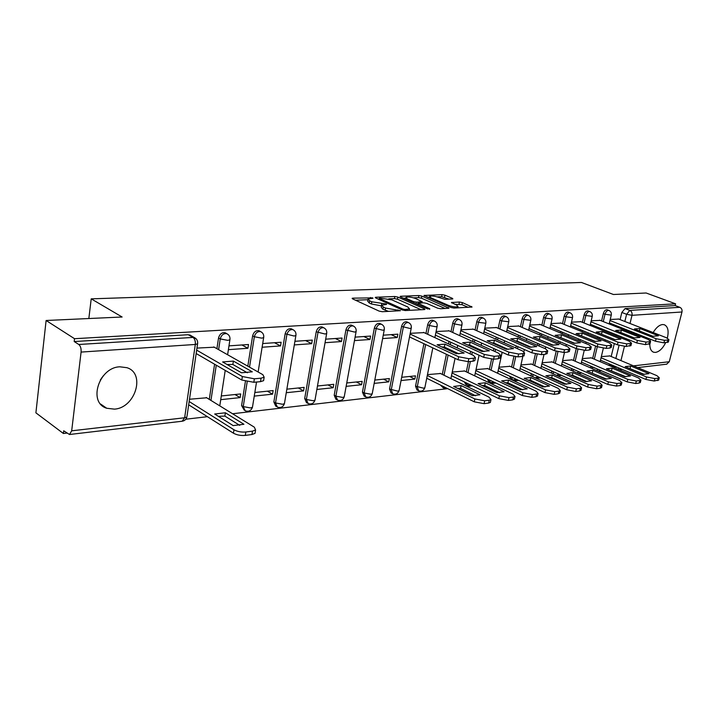 <?xml version="1.0" encoding="UTF-8"?>
<svg xmlns="http://www.w3.org/2000/svg" width="718" height="718" viewBox="0 0 718 718"><rect width="100%" height="100%" fill="white"/><g stroke="black" fill="none" stroke-linecap="round" stroke-linejoin="round"><path stroke-width="1.08" d="M372.66 297.871L352.861 298.158L352.143 298.329L352.619 298.885L379.14 311.109L382.335 311.72L400.464 310.697L385.548 308.049L383.313 307.035L381.68 305.159L386.58 304.414L386.221 304.01L371.816 301.793L369.626 300.797L368.056 298.993L373.001 298.266L372.66 297.871M590.824 366.198L590.582 367.894M571.6 368.54L571.438 370.452M551.684 370.973L551.684 373.163M531.033 373.522L531.356 376.079M509.618 376.187L510.884 379.203L512.239 379.831M487.396 378.978L488.752 381.734L490.08 382.362M464.34 381.922L465.758 384.363L467.05 384.992M440.403 385.027L443.096 387.72M423.934 343.716L415.534 386.149L416.978 389.955L418.172 390.565M407.178 322.005L406.72 321.799C404.297 321.547 402.583 323.073 401.577 326.394L389.542 389.048L391.068 392.917L392.207 393.509M380.208 323.665L379.687 323.423C377.147 323.154 375.37 324.716 374.347 328.117L362.455 392.073L364.062 396.004L365.139 396.578M352.062 325.407L351.479 325.128C348.813 324.823 346.965 326.421 345.923 329.921L334.202 395.232L335.889 399.226L336.886 399.782M322.669 327.228L322.005 326.905C319.205 326.573 317.275 328.207 316.216 331.797L304.692 398.526L306.469 402.592L307.385 403.112M291.939 329.149L291.194 328.763C288.25 328.404 286.231 330.074 285.154 333.762L273.854 401.972L275.721 406.101L276.538 406.576M245.403 381.446L241.58 405.571L244.246 410.202M119.861 366.808C98.842 367.311 87.74 402.654 106.713 408.255L114.413 409.134C135.316 407.95 145.853 373.369 126.906 367.688L119.861 366.808M667.327 338.124C668.979 330.917 667.946 326.439 664.249 324.716L662.543 324.536C659.187 324.994 656.055 327.668 653.174 332.56M650.499 339.246L650.212 340.511M649.808 344.048C649.79 348.535 651.073 351.264 653.667 352.233L655.534 352.403C659.375 351.685 662.75 348.445 665.658 342.674M452.295 298.993L452.852 298.85L452.295 298.302L444.963 295.188L442.064 294.631L423.961 295.466L451.021 307.483L454.036 308.067L472.058 307.035L462.365 302.592L459.43 302.027L451.434 302.511L456.504 305.006L458.048 306.541C455.975 307.259 452.798 306.873 448.517 305.392L431.06 297.844L429.606 296.39C431.689 295.69 434.83 296.067 439.048 297.512L444.864 299.316L452.295 298.993M71.683 430.818L184.643 417.759L195.314 344.461L81.089 352.08L71.683 430.818L69.502 434.507L63.705 430.791L63.39 433.501L35.9 412.841L46.114 320.488L122.114 317.006L91.213 298.85L581.463 282.47L613.45 294.497L646.137 292.998L675.593 303.813L74.537 338.708L74.205 341.535L78.792 344.487L192.971 337.424L195.87 338.546M46.114 320.488L74.537 338.708M397.844 297.081L394.819 296.498L375.936 297.252L375.254 297.405L375.747 297.961L402.286 309.943L405.428 310.544L424.32 309.575L424.939 309.422L424.383 308.83L397.844 297.081L397.44 299.191L394.424 298.616L388.842 298.85M400.707 296.265L418.89 295.547L421.852 296.112L448.956 308.201L440.664 308.74L437.621 308.166L426.725 303.391L423.701 302.816L417.885 303.202L429.777 308.776L427.587 308.893L400.59 296.965L400.707 296.265L400.079 296.417L400.59 296.965M100.305 380.01L103.302 375.81M609.097 365.462L609.385 363.954M611.18 356.514L614.321 343.545M616.161 335.925L616.43 334.785M618.189 327.534L618.431 326.528M620.101 319.618L621.833 312.447L626.599 314.287L629.83 310.4L679.838 307.313C681.624 308.201 682.333 309.763 681.974 311.989L669.266 361.728L666.654 364.179M63.39 433.501L66.792 433.098M185.827 419.213L207.412 416.691M232.578 413.756L447.718 388.653M466.951 386.41L472.309 385.781M490.977 383.6L495.932 383.026M514.061 380.908L518.638 380.369M536.256 378.314L540.483 377.821M557.617 375.828L561.521 375.37M578.187 373.423L581.786 373.01M598.013 371.116L601.316 370.73M675.593 303.813L675.144 305.581L679.838 307.313M81.089 352.08C81.322 348.517 80.551 345.986 78.792 344.487M206.676 397.781L189.489 399.244M214.26 347.207L196.956 348.086M220.731 399.666L240.135 397.601L234.992 394.532M240.135 397.601L240.709 393.94L221.297 395.95M228.396 349.666L247.916 348.266L241.921 344.972M247.916 348.266L248.5 344.514L228.979 345.87M254.253 396.112L272.553 394.164L267.383 391.184M272.553 394.164L273.145 390.583L254.836 392.486M262.115 347.243L280.523 345.923L274.491 342.719M280.523 345.923L281.124 342.262L262.716 343.536M286.267 392.719L303.534 390.888L298.347 387.98M303.534 390.888L304.145 387.379L286.859 389.165M294.308 344.927L311.666 343.68L305.608 340.565M311.666 343.68L312.285 340.099L294.918 341.301M316.862 389.47L333.179 387.738L327.964 384.911M333.179 387.738L333.789 384.309L317.473 385.997M325.057 342.719L341.445 341.544L335.369 338.501M341.445 341.544L342.073 338.034L325.676 339.174M346.139 386.365L361.558 384.731L356.334 381.976M361.558 384.731L362.177 381.375L346.758 382.972M354.459 340.601L369.941 339.497L363.855 336.527M369.941 339.497L370.578 336.06L355.096 337.137M374.177 383.394L388.752 381.85L383.529 379.167M388.752 381.85L389.389 378.557L374.796 380.064M382.613 338.582L397.242 337.532L391.157 334.633M397.242 337.532L397.889 334.166L383.25 335.18M401.048 380.549L414.842 379.086L409.619 376.465M414.842 379.086L415.48 375.855L401.685 377.282M424.024 332.613L410.229 333.314M440.484 373.522L427.47 374.616M449.154 330.872L436.095 331.528M464.555 371.018L452.232 372.05M473.288 329.194L460.929 329.804M487.701 368.621L476.034 369.591M496.479 327.579L484.785 328.153M509.977 366.306L498.911 367.221M518.8 326.026L507.716 326.564M531.428 364.08L520.936 364.941M540.277 324.536L529.767 325.039M552.097 361.935L542.153 362.752M560.973 323.1L551.011 323.567M572.031 359.871L562.589 360.633M580.916 321.709L571.474 322.149M591.264 357.878L582.307 358.596M600.158 320.372L591.201 320.784M592.655 358.47L595.617 346.013M597.502 338.079L597.807 336.787M599.602 329.248L599.871 328.117M601.576 320.937L603.317 313.613L605.005 314.278C605.884 311.585 607.15 310.293 608.81 310.391L608.999 310.472M573.476 360.499L576.24 348.625M578.178 340.35L578.511 338.896M580.341 331.043L580.647 329.768M582.388 322.301L584.129 314.834L585.825 315.507C586.714 312.752 588.024 311.433 589.747 311.558L589.954 311.639M553.596 362.599L556.181 351.308M558.137 342.746L558.514 341.122M560.381 332.928L560.713 331.492M562.49 323.719L564.231 316.091L565.946 316.782C566.843 313.972 568.189 312.626 569.993 312.761L570.218 312.851M532.98 364.78L535.404 353.983M537.351 345.277L537.764 343.455M539.685 334.902L540.044 333.296M541.857 325.191L543.607 317.401L545.321 318.101C546.236 315.229 547.628 313.865 549.494 314.008L549.746 314.116M511.593 367.051L513.882 356.631M515.775 347.961L516.224 345.932M517.157 341.669L517.274 341.149M518.19 336.975L518.584 335.18M520.433 326.726L522.183 318.756L523.907 319.474C524.831 316.53 526.267 315.139 528.215 315.301L528.502 315.426M489.38 369.402L491.561 359.233M493.365 350.815L493.849 348.544M494.801 344.137L494.935 343.482M495.86 339.165L496.291 337.155M498.184 328.314L499.934 320.165L501.667 320.901C502.609 317.886 504.09 316.467 506.118 316.647L506.441 316.791M466.305 371.852L468.441 361.648M470.066 353.857L470.595 351.326M471.555 346.758L471.726 345.941M472.659 341.472L473.126 339.228M475.056 329.975L476.806 321.628L478.538 322.382C479.498 319.304 481.033 317.85 483.151 318.047L483.519 318.209M442.306 374.401L446.408 354.279M447.368 349.54L447.574 348.544M448.517 343.913L449.019 341.418M451.003 331.707L452.744 323.154L454.476 323.926C455.445 320.766 457.043 319.295 459.26 319.501L459.673 319.689M425.954 333.502L427.686 324.742L429.427 325.523C430.414 322.292 432.065 320.784 434.381 321.018L434.848 321.233M247.818 366.171L252.628 335.827L254.343 336.742C255.446 332.928 257.547 331.222 260.652 331.626L261.711 332.246M209.288 399.387L214.583 364.223M216.917 348.706L218.532 337.981L220.238 338.923C221.359 335.001 223.567 333.251 226.834 333.69L228.064 334.453M91.213 298.85L88.844 318.532M102.297 377.408L101.776 377.74M618.736 319.079L610.228 319.465M609.833 355.949L601.334 356.622M607.284 309.799L607.114 309.736C605.453 309.629 604.188 310.921 603.317 313.613M588.23 310.957L588.042 310.885C586.319 310.768 585.008 312.079 584.129 314.834M568.485 312.159L568.279 312.07C566.484 311.944 565.138 313.281 564.231 316.091M548.005 313.398L547.771 313.308C545.904 313.156 544.513 314.529 543.607 317.401M526.752 314.69L526.491 314.583C524.544 314.43 523.108 315.812 522.183 318.756M504.682 316.037L504.386 315.911C502.358 315.74 500.877 317.159 499.934 320.165M481.742 317.437L481.419 317.302C479.301 317.105 477.757 318.55 476.806 321.628M457.878 318.9L457.519 318.738C455.302 318.523 453.713 319.995 452.744 323.154M433.044 320.416L432.64 320.237C430.324 320.004 428.673 321.502 427.686 324.742M259.781 331.16L258.938 330.72C255.832 330.316 253.732 332.021 252.628 335.827M226.098 333.287L225.129 332.757C221.862 332.317 219.663 334.058 218.532 337.981M675.144 305.581L625.064 308.578L621.833 312.447M74.205 341.535L188.197 334.714L190.773 335.53M367.948 299.594L367.661 301.156L369.223 302.969L369.626 300.797M381.545 305.868L371.412 303.974L369.223 302.969M381.563 305.778L381.267 307.349L382.9 309.234L383.313 307.035M388.573 311.397L382.9 309.234M367.93 299.702L355.5 300.214M421.161 309.736L397.44 299.191M379.732 298.087L379.616 298.589L402.915 309.081L405.105 309.503L409.511 308.866L407.797 306.981L391.866 299.864L379.732 298.087M403.48 298.239L405.769 298.149M413.577 297.826L418.486 297.629L418.89 295.547M445.16 308.516L421.439 298.185L418.486 297.629M415.605 298.526C411.324 297.046 408.093 296.66 405.912 297.396L407.303 298.876L413.406 301.569L416.44 302.143L422.247 301.766L415.605 298.526M417.696 304.19L417.014 304.217M468.244 307.34L461.943 304.647L454.835 304.288M449.019 299.128L441.66 296.669L437.136 296.857M429.454 297.171L427.381 297.261M214.691 414.008L233.188 425.612L243.923 424.275L225.38 412.778L214.691 414.008M189.157 401.515L233.978 429.777C237.398 431.608 241.356 432.344 245.852 431.994L252.494 431.123L255.581 429.974L254.334 427.174L206.237 397.512M218.38 416.323L224.86 416.09L239.722 425.352M255.258 431.967L255.034 433.358L251.937 434.525L245.305 435.404C240.808 435.772 236.85 435.036 233.44 433.196L233.978 429.777M188.681 404.808L233.44 433.196M224.86 416.09L225.38 412.778M227.032 364.475L232.856 364.484L247.351 372.759M263.793 379.427L263.596 380.684L260.499 381.653L253.822 382.29L241.813 380.037L196.167 353.525M233.377 361.082L222.625 361.944L241.49 372.786L252.287 371.825L233.377 361.082L232.856 364.484M196.66 350.142L242.361 376.537L254.378 378.799L261.065 378.171L264.161 377.21L262.842 374.67L213.767 346.92M453.65 386.428L472.498 395.699L479.965 394.765L461.127 385.566L453.65 386.428M427.3 375.469L474.867 398.957L484.686 400.806L489.281 400.204L490.986 399.558L488.994 397.144L440.062 373.315M457.501 388.321L460.543 388.357L475.549 395.726M490.511 401.739L490.367 402.394L488.671 403.049L484.067 403.66L474.266 401.82L474.867 398.957M426.743 378.251L474.266 401.82M460.543 388.357L461.127 385.566M478.107 383.6L496.919 392.647L504.081 391.75L485.287 382.775L478.107 383.6M452.044 372.965L499.414 395.815L509.017 397.619L513.433 397.045L515.021 396.444L512.966 394.074L464.142 370.82M481.984 385.467L484.704 385.512L499.647 392.683M514.537 398.625L512.814 399.845L508.398 400.429L498.804 398.616L499.414 395.815M451.487 375.685L498.804 398.616M484.704 385.512L485.287 382.775M501.604 380.89L520.362 389.721L527.245 388.86L508.506 380.091L501.604 380.89M475.828 370.551L522.964 392.8L532.37 394.577L536.606 394.02L538.096 393.455L535.987 391.13L487.289 368.424M505.508 382.73L507.913 382.784L522.785 389.766M537.602 395.636L535.987 396.758L531.751 397.323L522.354 395.546L522.964 392.8M475.262 373.225L522.354 395.546M507.913 382.784L508.506 380.091M524.194 378.287L542.889 386.903L549.503 386.078L530.826 377.515L524.194 378.287M498.696 368.226L545.59 389.901L554.799 391.642L558.873 391.113L560.264 390.583L558.101 388.303L509.574 366.117M528.116 380.091L530.234 380.154L545.007 386.957M559.762 392.755L558.254 393.796L554.179 394.344L544.971 392.602L545.59 389.901M498.13 370.847L544.971 392.602M530.234 380.154L530.826 377.515M545.922 375.774L564.545 384.193L570.909 383.403L552.304 375.038L545.922 375.774M520.712 365.983L567.337 387.119L576.366 388.824L580.288 388.312L581.589 387.819L579.372 385.575L531.024 363.9M549.88 377.56L551.711 377.632L566.385 384.256M581.077 389.982L579.659 390.951L575.746 391.472L566.717 389.766L567.337 387.119M520.137 368.558L566.717 389.766M551.711 377.632L552.304 375.038M441.803 346.947L444.352 347.054L458.901 353.821M474.939 359.978L474.804 360.624L472.991 361.208L468.181 361.675L458.048 359.754L409.52 336.939M444.945 344.146L437.127 344.766L456.343 353.723L464.142 353.032L444.945 344.146L444.352 347.054M410.086 334.049L458.667 356.765L468.8 358.686L473.611 358.237L475.424 357.663L473.44 355.419L423.539 332.389M467.409 344.873L469.59 344.972L484.058 351.551M500.042 357.645L498.22 358.776L493.607 359.224L483.708 357.349L435.377 335.144M470.182 342.118L462.688 342.719L481.868 351.452L489.344 350.797L470.182 342.118L469.59 344.972M435.943 332.317L484.327 354.423L494.235 356.308L498.848 355.868L500.545 355.329L498.48 353.13L448.669 330.657M491.974 342.881L493.805 342.98L508.182 349.379M524.113 355.401L522.408 356.451L517.992 356.882L508.299 355.033L460.184 333.421M494.406 340.179L487.208 340.754L506.334 349.289L513.514 348.652L494.406 340.179L493.805 342.98M460.759 330.639L508.918 352.17L518.62 354.019L523.045 353.606L524.625 353.094L522.498 350.931L472.812 328.979M515.56 340.969L517.059 341.059L531.329 347.288M547.215 353.247L545.626 354.216L541.381 354.629L531.885 352.825L484.022 331.752M517.66 338.322L510.749 338.869L529.821 347.198L536.714 346.588L517.66 338.322L517.059 341.059M484.596 329.032L532.514 350.016L542.009 351.82L546.254 351.425L547.735 350.949L545.554 348.822L496.012 327.372M538.231 339.138L553.56 345.277M569.401 351.174L567.911 352.071L563.836 352.466L554.538 350.698L506.935 330.154M540.017 336.527L533.375 337.065L552.375 345.196L558.999 344.613L540.017 336.527L539.415 339.219M507.509 327.48L555.167 347.943L564.474 349.72L568.548 349.334L569.93 348.885L567.696 346.803L518.324 325.828M560.04 337.388L574.93 343.339M590.735 349.181L589.334 350.016L585.412 350.393L576.312 348.652L528.978 328.611M561.521 334.803L555.131 335.324L574.059 343.276L580.422 342.71L561.521 334.803L560.92 337.442M529.561 325.99L576.94 345.959L586.05 347.691L589.972 347.324L591.273 346.911L588.984 344.855L539.81 324.339M566.843 373.36L585.385 381.59L591.506 380.827L572.991 372.651L566.843 373.36M541.91 363.82L588.257 384.444L597.116 386.122L600.885 385.629L602.106 385.153L599.844 382.963L551.693 361.764M570.828 375.128L572.399 375.191L586.956 381.653M601.585 387.316L600.257 388.214L596.487 388.716L587.638 387.038L588.257 384.444M541.336 366.351L587.638 387.038M572.399 375.191L572.991 372.651M581.041 335.701L595.491 341.472M611.251 347.252L609.941 348.033L606.171 348.392L597.241 346.695L550.203 327.121M582.226 333.152L576.069 333.646L594.908 341.427L601.038 340.879L582.226 333.152L581.616 335.737M550.787 324.545L597.87 344.048L606.809 345.744L610.578 345.394L611.799 344.999L609.456 342.98L560.507 322.903M586.992 371.035L605.453 379.086L611.35 378.341L592.924 370.353L586.992 371.035M562.338 361.737L608.406 381.868L617.085 383.511L620.711 383.035L621.869 382.595L619.562 380.432L571.636 359.7M591.013 372.786L606.773 379.14M621.339 384.74L620.092 385.584L616.457 386.06L607.787 384.417L608.406 381.868M561.763 364.223L607.787 384.417M592.323 372.848L592.924 370.353M601.271 334.076L615.272 339.668M631.005 345.403L626.141 346.471L617.39 344.802L570.657 325.685M602.169 331.554L596.236 332.03L614.985 339.65L620.882 339.12L602.169 331.554L601.558 334.094M571.241 323.154L618.019 342.199L626.778 343.877L630.413 343.536L631.553 343.159L629.174 341.185L580.458 321.529M606.423 368.792L624.795 376.663L630.485 375.954L612.14 368.128L606.423 368.792M582.047 359.718L627.81 379.382L636.327 380.998L639.828 380.54L640.914 380.118L638.562 378L590.869 357.708M610.48 370.533L625.863 376.717M640.384 382.254L639.2 383.035L635.699 383.502L627.191 381.886L627.81 379.382M581.472 362.159L627.191 381.886M611.548 370.587L612.14 368.128M620.765 332.515L634.335 337.936M650.041 343.608L645.383 344.622L636.794 342.98L590.375 324.294M621.384 330.011L615.667 330.468L634.317 337.927L640.007 337.424L621.384 330.011L620.783 332.515M590.959 321.808L637.422 340.431L646.012 342.073L649.512 341.741L650.589 341.391L648.174 339.443L599.71 320.192M625.172 366.629L643.436 374.329L648.928 373.647L630.691 365.992L625.172 366.629M601.056 357.77L646.514 376.986L654.879 378.574L658.253 378.135L659.277 377.74L656.889 375.658L609.447 355.787M629.273 368.361L644.27 374.374M658.738 379.858L654.251 381.043L645.895 379.454L646.514 376.986M600.481 360.176L645.895 379.454M630.09 368.406L630.691 365.992M668.386 341.885L663.917 342.836L655.489 341.229L609.394 322.947M639.926 328.53L634.416 328.97L652.958 336.275L658.442 335.791L639.926 328.53L639.343 330.917M609.977 320.506L656.117 338.716L664.554 340.332L667.928 340.018L668.943 339.686L666.492 337.774L618.288 318.909M370.326 298.464L370.506 297.458M397.682 310.939L397.889 309.862M383.852 304.629L384.049 303.597M592.242 368.612L592.485 366.916M590.735 366.575L595.366 368.163M573.108 371.188L573.269 369.267M571.555 368.72L575.163 370.102M553.354 373.916L553.354 371.727M533.034 376.842L532.711 374.284M516.7 379.472L512.562 379.984L511.306 376.968M494.316 382.254L490.439 382.532L489.093 379.777M470.99 385.135L467.454 385.189L466.036 382.739M446.632 388.115L443.544 387.944L442.1 385.862M424.93 387.289L424.841 387.747C423.71 390.691 421.645 391.705 418.666 390.816L417.23 387.002L425.657 344.523M415.534 386.149L423.575 388.205L424.841 387.747L432.819 347.889M399.181 390.17L399.082 390.664C397.916 393.688 395.815 394.729 392.764 393.805L391.238 389.928L403.319 327.202C404.324 323.881 406.038 322.346 408.461 322.597L408.991 322.858M389.542 389.048L397.727 391.148L399.082 390.664L411.243 328.081L409.897 328.449L401.577 326.394M372.337 393.168L372.229 393.706C371.044 396.812 368.881 397.88 365.758 396.91L364.152 392.979L376.088 328.943C377.112 325.532 378.889 323.971 381.429 324.249L382.039 324.554M362.455 392.073L364.152 392.979L370.784 394.227L372.229 393.706L384.256 329.822L382.811 330.226L374.347 328.117M344.335 396.282L344.227 396.874C343.007 400.07 340.79 401.165 337.577 400.159L335.889 396.156L347.656 330.765C348.697 327.264 350.555 325.667 353.22 325.963L353.911 326.331M334.202 395.232L335.889 396.156L342.674 397.431L344.227 396.874L356.092 331.644L354.539 332.066L345.923 329.921M315.094 399.54L314.987 400.186C313.73 403.471 311.459 404.593 308.157 403.552L306.38 399.477L317.948 332.667C319.007 329.068 320.946 327.435 323.746 327.767L324.536 328.198M304.692 398.526L306.38 399.477L313.317 400.779L314.987 400.186L326.663 333.547L324.994 334.005L316.216 331.797M284.543 402.942L284.427 403.642C283.143 407.034 280.801 408.183 277.399 407.088L275.532 402.951L286.877 334.66C287.963 330.953 289.973 329.284 292.917 329.652L293.833 330.163M273.854 401.972L275.532 402.951L282.632 404.279L284.427 403.642L295.888 335.539L294.084 336.024L285.154 333.762M252.583 406.487L252.458 407.259C251.138 410.759 248.724 411.935 245.224 410.795L243.249 406.585L247.171 381.868M241.58 405.571L243.249 406.585L250.519 407.941L252.458 407.259L256.523 382.039M609.25 364.511L613.917 366.494L614.052 365.938M615.865 358.47L619.042 345.394M620.873 337.828L621.151 336.688M622.919 329.409L623.161 328.413M624.848 321.476L626.599 314.287L632.011 315.319L630.009 323.495M628.313 330.451L628.07 331.456M626.284 338.752L626.006 339.901M624.4 346.462L620.953 360.607M633.5 365.866L669.266 361.728M681.974 311.989L632.011 315.319C632.37 312.985 631.643 311.343 629.83 310.4L625.064 308.578M594.325 359.179L597.295 346.713M599.18 338.77L599.485 337.478M601.289 329.93L601.558 328.79M603.264 321.601L605.005 314.278L611.269 315.121C611.655 312.913 610.838 311.343 608.81 310.391L607.114 309.736M575.145 361.217L577.945 349.253M579.866 341.05L580.198 339.596M582.038 331.734L582.334 330.459M584.084 322.983L585.825 315.507L592.242 316.36C592.628 314.116 591.803 312.518 589.747 311.558L588.042 310.885M555.274 363.335L557.922 351.802M559.834 343.464L560.202 341.831M562.086 333.637L562.409 332.201M564.195 324.419L565.946 316.782L572.515 317.634C572.901 315.364 572.058 313.739 569.993 312.761L568.279 312.07M534.668 365.534L537.181 354.351M539.056 346.013L539.46 344.191M541.39 335.629L541.749 334.014M543.571 325.909L545.321 318.101L552.052 318.963C552.438 316.656 551.586 315.005 549.494 314.008L547.771 313.308M513.289 367.822L515.695 356.864M517.481 348.715L517.929 346.677M518.863 342.414L518.979 341.894M519.895 337.72L520.29 335.916M522.157 327.453L523.907 319.474L530.808 320.336C531.203 318.002 530.342 316.324 528.215 315.301L526.491 314.583M491.076 370.192L493.428 359.242M495.07 351.587L495.564 349.316M496.506 344.9L496.65 344.245M497.574 339.919L498.014 337.909M499.907 329.059L501.667 320.901L508.748 321.772C509.143 319.393 508.263 317.688 506.118 316.647L504.386 315.911M468.001 372.66L470.353 361.459M471.78 354.647L472.309 352.107M473.27 347.539L473.44 346.722M474.374 342.253L474.849 340.009M476.788 330.738L478.538 322.382L485.817 323.253C486.212 320.847 485.323 319.106 483.151 318.047L481.419 317.302M444.002 375.236L448.122 355.087M449.082 350.339L449.288 349.343M450.231 344.712L450.742 342.208M452.726 332.488L454.476 323.926L460.785 325.128L461.961 324.796C462.356 322.355 461.45 320.587 459.26 319.501L457.519 318.738M427.686 334.301L429.427 325.523L435.862 326.753L437.127 326.403C437.522 323.917 436.607 322.122 434.381 321.018L432.64 320.237M249.514 367.131L254.343 336.742L261.729 338.142L263.668 337.613C264.062 334.893 263.057 332.892 260.652 331.626L258.938 330.72M210.948 400.42L216.271 365.202M218.613 349.666L220.238 338.923L227.803 340.359L229.904 339.793C230.299 337.029 229.275 334.992 226.834 333.69L225.129 332.757M230.011 339.067L227.615 354.755M263.766 336.948L258.13 372.005M295.987 334.929L295.888 335.539C296.283 332.856 295.295 330.89 292.917 329.652L291.194 328.763M326.753 332.99L326.663 333.547C327.058 330.908 326.089 328.979 323.746 327.767L322.005 326.905M356.182 331.142L356.092 331.644C356.487 329.041 355.527 327.148 353.22 325.963L351.479 325.128M384.345 329.365L384.256 329.822C384.66 327.264 383.708 325.407 381.429 324.249L379.687 323.423M411.324 327.659L411.243 328.081C411.638 325.559 410.714 323.728 408.461 322.597L406.72 321.799M437.199 326.017L434.875 337.622M462.033 324.437L459.726 335.638M485.889 322.929L483.6 333.744M508.811 321.467L506.549 331.94M530.871 320.057L528.627 330.208M552.106 318.711L549.88 328.539M572.569 317.401L570.361 326.95M592.287 316.135L590.106 325.416M611.314 314.924L609.16 323.944M188.197 334.714L192.971 337.424C194.811 338.806 195.583 341.149 195.314 344.461L197.576 343.85L197.692 343.051M613.764 367.454L613.917 366.494L617.659 367.463M619.087 368.074L618.225 369.348M69.502 434.507L182.318 421.215C184.714 420.757 186.24 419.339 186.904 416.961L184.643 417.759L182.148 421.242M189.669 334.902L194.452 337.613C196.938 338.95 197.98 341.032 197.576 343.85L187.039 416.036M371.412 303.974L371.816 301.793M381.384 305.877L381.788 303.696M385.135 310.257L385.548 308.049M395.421 311.047L395.627 309.979M352.726 298.939L352.861 298.158M424.239 309.584L424.383 308.83M375.792 297.988L375.936 297.252M394.424 298.616L394.819 296.498M379.418 299.621L379.616 298.589M402.717 310.113L402.915 309.081M404.898 310.535L405.105 309.503M407.241 310.445L407.447 309.386M421.439 298.185L421.852 296.112M448.229 308.363L448.382 307.618M418.235 304.764L418.423 303.777M429.669 309.305L429.777 308.776M407.124 299.855L407.303 298.876M413.218 302.547L413.406 301.569M416.117 303.822L416.44 302.143M421.439 302.924L421.637 301.91M430.872 298.769L431.06 297.844M448.328 306.326L448.517 305.392M451.873 303.014L451.999 302.368M459.008 304.091L459.43 302.027M461.943 304.647L462.365 302.592M471.313 307.178L471.466 306.46M424.428 295.978L424.553 295.322M441.66 296.669L442.064 294.631M444.559 297.225L444.963 295.188M452.152 298.993L452.295 298.302M251.937 434.525L252.494 431.123M245.305 435.404L245.852 431.994M242.361 376.537L241.813 380.037M254.378 378.799L253.822 382.29M261.065 378.171L260.499 381.653M488.671 403.049L489.281 400.204M484.067 403.66L484.686 400.806M512.814 399.845L513.433 397.045M508.398 400.429L509.017 397.619M535.987 396.758L536.606 394.02M531.751 397.323L532.37 394.577M558.254 393.796L558.873 391.113M554.179 394.344L554.799 391.642M579.659 390.951L580.288 388.312M575.746 391.472L576.366 388.824M458.667 356.765L458.048 359.754M468.8 358.686L468.181 361.675M473.611 358.237L472.991 361.208M484.327 354.423L483.708 357.349M494.235 356.308L493.607 359.224M498.848 355.868L498.22 358.776M508.918 352.17L508.299 355.033M518.62 354.019L517.992 356.882M523.045 353.606L522.408 356.451M532.514 350.016L531.885 352.825M542.009 351.82L541.381 354.629M546.254 351.425L545.626 354.216M555.167 347.943L554.538 350.698M564.474 349.72L563.836 352.466M568.548 349.334L567.911 352.071M576.94 345.959L576.312 348.652M586.05 347.691L585.412 350.393M589.972 347.324L589.334 350.016M600.257 388.214L600.885 385.629M596.487 388.716L597.116 386.122M597.87 344.048L597.241 346.695M606.809 345.744L606.171 348.392M610.578 345.394L609.941 348.033M620.092 385.584L620.711 383.035M616.457 386.06L617.085 383.511M618.019 342.199L617.39 344.802M626.778 343.877L626.141 346.471M630.413 343.536L629.776 346.121M639.2 383.035L639.828 380.54M635.699 383.502L636.327 380.998M637.422 340.431L636.794 342.98M646.012 342.073L645.383 344.622M649.512 341.741L648.875 344.281M657.625 380.594L658.253 378.135M654.251 381.043L654.879 378.574M656.117 338.716L655.489 341.229M664.554 340.332L663.917 342.836M667.928 340.018L667.291 342.513M100.619 404.046L106.713 408.255M653.048 351.982L653.667 352.233M225.219 370.398L219.78 405.867M457.716 345.412L457.204 347.925M456.244 352.583L456.038 353.579M455.059 358.345L450.886 378.583M481.634 343.06L481.159 345.313M480.207 349.801L480.037 350.626M479.068 355.213L474.706 375.855M504.628 340.826L504.189 342.845M503.246 347.18L503.103 347.844M502.151 352.278L497.61 373.243M526.743 338.708L526.348 340.511M525.414 344.703L525.298 345.232M524.355 349.504L523.88 351.667M522.83 356.397L519.661 370.73M548.04 336.679L547.681 338.295M545.734 346.902L545.321 348.724M544.047 354.369L540.887 368.325M535.197 377.839L538.204 376.788M568.566 334.759L568.234 336.195M566.331 344.434L565.955 346.067M564.492 352.403L561.35 366.009M556.665 375.397L558.891 374.195M588.347 332.919L588.042 334.202M586.184 342.091L585.843 343.545M584.228 350.42L581.086 363.793M577.066 372.929L578.816 371.7M607.428 331.16L607.159 332.299M605.346 339.874L605.032 341.167M603.335 348.275L600.131 361.648M596.613 370.506L598.004 369.303M619.212 369.77L622.246 369.411M629.686 368.531L630.242 368.469M637.647 367.598L666.834 364.161M379.032 299.442L379.239 298.329M409.224 310.347L409.511 308.866M417.634 304.495L417.849 303.373M405.571 299.173L405.823 297.844M422.031 302.897L422.247 301.766M429.274 298.078L429.526 296.803M457.779 307.869L458.048 306.541M255.034 433.358L255.581 429.974M264.161 377.21L263.596 380.684M490.367 402.394L490.986 399.558M514.402 399.226L515.021 396.444M537.477 396.183L538.096 393.455M559.645 393.258L560.264 390.583M580.97 390.448L581.589 387.819M475.424 357.663L474.804 360.624M500.545 355.329L499.916 358.237M524.625 353.094L523.996 355.94M547.735 350.949L547.098 353.741M569.93 348.885L569.302 351.623M591.273 346.911L590.636 349.594M601.487 387.738L602.106 385.153M611.799 344.999L611.162 347.629M621.25 385.135L621.869 382.595M631.553 343.159L630.925 345.744M640.294 382.613L640.914 380.118M650.589 341.391L649.961 343.931M658.657 380.19L659.277 377.74M668.943 339.686L668.314 342.181"/></g></svg>
